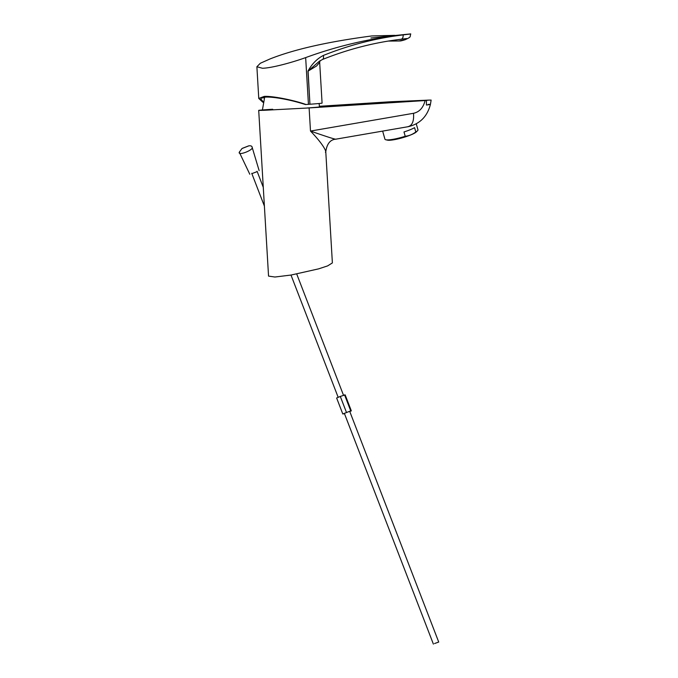 <?xml version="1.0" encoding="UTF-8"?>
<svg xmlns="http://www.w3.org/2000/svg" width="678" height="678" viewBox="0 0 678 678"><rect width="100%" height="100%" fill="white"/><g stroke="black" fill="none" stroke-linecap="round" stroke-linejoin="round"><path stroke-width="1.02" d="M319.431 106.285L390.121 101.785L428.623 100.115L431.132 100.081L430.42 104.412C427.284 116.514 419.894 123.938 408.266 126.676L335.822 139.176C330.262 139.609 326.915 143.804 325.779 151.745L332.381 262.911L327.644 265.886L318.677 268.844L291.074 275.039L274.921 277.022L268.547 276.107L258.708 110.361L262.327 109.972M325.381 152.169C326.788 153.169 325.576 146.719 310.49 131.066C328.177 137.219 336.695 139.897 336.051 139.092M311.965 107.649L317.253 107.2M309.117 107.929L425.106 100.556C423.275 107.751 419.419 111.997 413.521 113.294L310.49 131.066L309.117 107.929L264.344 110.285C251.233 110.751 264.2 109.777 272.7 109.251M428.835 100.115L425.106 100.556M428.208 104.395C431.64 104.268 431.047 104.471 426.428 105.022L426.428 100.471M263.064 101.675L260.852 98.963L261.25 98.217C262.818 96.886 267.59 96.708 275.556 97.691C285.235 98.98 295.184 101.259 305.388 104.531L306.015 104.514A31.468 0.5 176.6 0 0 308.439 104.344L309.939 104.234L307.973 71.148C311.855 64.02 316.965 58.791 323.313 55.469A4.288 2.432 68.1 0 1 322.381 59.537L322.381 59.537C348.009 49.24 374.264 42.477 401.147 39.248L401.029 39.265C402.537 38.951 403.249 37.493 403.164 34.9L410.749 33.959L403.164 34.807C369.993 38.375 337.5 45.977 305.659 57.605L308.439 104.344M261.454 98.039A29.315 0.466 176.6 0 1 264.42 97.734M394.791 35.358L371.858 35.942C328.347 41.646 294.438 49.291 270.132 58.901L260.335 63.257L256.886 66.749L262.479 68.266C271.912 68.029 292.498 62.376 305.659 57.605M310.049 104.226A31.468 0.5 176.6 0 0 322.084 103.124L319.669 62.384L316.609 65.944L308.083 71.139L309.939 104.234M398.783 41.002L404.334 39.858L406.647 38.527M406.597 38.527L401.147 39.248M262.911 102.276L258.767 98.463L264.157 96.42C271.497 95.767 293.447 100.013 306.015 104.514M319.16 61.418L307.973 71.148M319.126 103.505L319.465 106.895A28.603 0.449 176.6 0 1 307.058 108.005M416.267 123.854L417.962 129.803A17.162 2.771 164.1 0 1 417.504 130.752L416.309 131.93A15.628 2.526 164.1 0 1 404.681 137.092A15.628 2.526 164.1 0 1 389.638 140.253A15.628 2.526 164.1 0 1 387.485 140.143L385.841 139.77A17.162 2.771 164.1 0 1 384.951 139.21L382.638 131.1M417.504 130.752A17.162 2.771 164.1 0 1 415.8 131.964C412.588 134.422 409.063 135.863 405.215 136.27A17.162 2.771 164.1 0 1 388.206 139.897A17.162 2.771 164.1 0 1 385.841 139.77M405.215 136.27L403.986 131.956A17.162 2.771 -15.9 0 0 414.572 127.65L415.8 131.964M251.869 173.644L257.208 171.585M248.038 146.16L248.928 145.812C250.945 145.651 252.013 146.109 252.106 147.185C254.335 149.753 237.656 156.279 239.283 152.203L242.004 148.524L243.004 148.135M249.809 174.254L239.283 152.203M259.149 170.653L252.106 147.185M344.449 413.597L342.797 413.987L336.627 397.986L340.297 396.435L345.161 394.876L351.331 410.868L349.78 411.529M342.797 413.987L350.738 410.876L344.568 394.884M350.738 410.876L351.331 410.868M346.475 412.436L340.297 396.435M434.573 643.532L438.717 642.041L434.573 643.532M413.521 113.294C414.105 121.311 412.165 125.786 407.707 126.735M323.313 55.469C349.28 45.019 375.9 38.163 403.164 34.9L403.164 34.807M405.376 39.646L404.334 39.858M248.928 145.812L242.004 148.524M370.917 37.985L410.699 33.9M388.214 41.078L398.893 40.994M256.886 66.749L258.767 98.463M319.669 62.384L320.101 60.613M319.152 61.427L322.381 59.537M405.283 39.68C411.749 36.536 409.571 37.366 410.749 33.959L410.749 33.959M405.266 39.688C399.817 41.392 400.139 40.85 398.783 40.994M264.674 97.166L262.352 110.294M248.521 145.923L242.427 148.304M343.509 395.266L296.727 274.014M263.276 187.323L257.081 171.263M338.178 397.333L290.989 275.048M264.395 206.104L251.741 173.322M344.348 413.334L433.386 644.1M349.679 411.266L438.717 642.041"/></g></svg>
